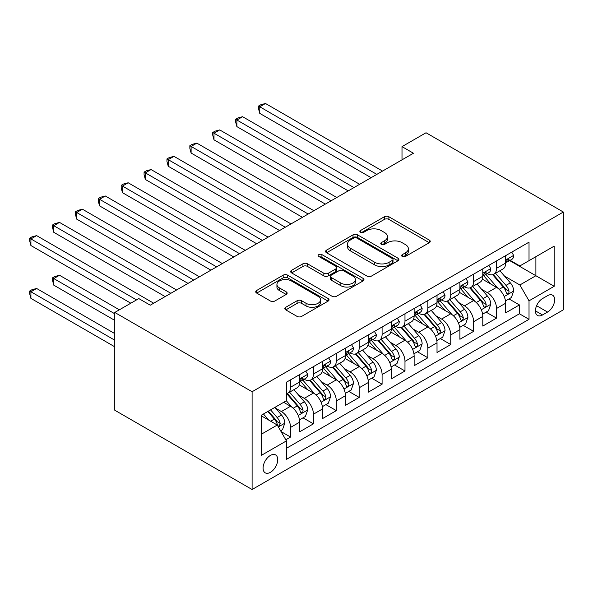 <?xml version="1.0" encoding="UTF-8"?>
<svg xmlns="http://www.w3.org/2000/svg" width="593" height="593" viewBox="0 0 593 593"><rect width="100%" height="100%" fill="white"/><g stroke="black" fill="none" stroke-linecap="round" stroke-linejoin="round"><path stroke-width="0.89" d="M402.299 256.472A2.224 1.282 0 0 0 405.442 256.472L429.31 242.685A3.18 1.831 0 0 0 430.244 241.395A3.18 1.831 0 0 0 429.31 240.098L388.875 216.749A3.18 1.831 0 0 0 384.383 216.749L360.514 230.529A2.224 1.282 0 0 0 359.862 231.44A2.224 1.282 0 0 0 360.514 232.345A2.224 1.282 0 0 0 363.657 232.345L366.748 230.566A10.163 5.871 0 0 1 381.129 230.566L384.494 232.508A10.163 5.871 0 0 1 387.474 236.659A10.163 5.871 0 0 1 384.494 240.81L381.403 242.589A2.224 1.282 0 0 0 380.758 243.501A2.224 1.282 0 0 0 381.403 244.405A2.224 1.282 0 0 0 384.553 244.405L387.637 242.626A10.163 5.871 0 0 1 402.017 242.626L405.39 244.568A10.163 5.871 0 0 1 408.362 248.719A10.163 5.871 0 0 1 405.39 252.87L402.299 254.656A2.224 1.282 0 0 0 401.646 255.561A2.224 1.282 0 0 0 402.299 256.472L402.299 254.656M270.408 472.332A10.355 5.982 120 0 0 277.176 463.207A10.355 5.982 120 0 0 275.589 454.905A10.355 5.982 120 0 0 270.408 455.424A10.355 5.982 120 0 0 263.64 464.549A10.355 5.982 120 0 0 265.234 472.843A10.355 5.982 120 0 0 270.408 472.332M285.767 307.278A3.18 1.831 0 0 0 284.833 308.575A3.18 1.831 0 0 0 285.767 309.872L297.108 316.417A3.18 1.831 0 0 0 301.6 316.417L328.107 301.118A3.18 1.831 0 0 0 329.041 299.821A3.18 1.831 0 0 0 328.107 298.524L287.672 275.174A3.18 1.831 0 0 0 283.18 275.174L256.673 290.481A3.18 1.831 0 0 0 255.746 291.778A3.18 1.831 0 0 0 256.673 293.075L270.378 300.985A3.18 1.831 0 0 0 274.87 300.985L286.211 294.439A3.18 1.831 0 0 0 287.145 293.142A3.18 1.831 0 0 0 286.211 291.845L279.422 287.916A8.495 4.907 0 0 1 276.931 284.447A8.495 4.907 0 0 1 282.179 279.918A8.495 4.907 0 0 1 291.437 280.978L318.056 296.352A8.495 4.907 0 0 1 320.546 299.821A8.495 4.907 0 0 1 315.298 304.35A8.495 4.907 0 0 1 306.04 303.29L301.6 300.725A3.18 1.831 0 0 0 297.108 300.725L285.767 307.278L285.767 309.872M563.35 212.035L426.033 132.758L402.002 146.627L413.447 153.239L150.259 305.187L138.814 298.583L114.783 312.452L252.099 391.736L563.35 212.035L563.35 309.813L252.099 489.514L252.099 391.736M366.971 276.086A3.18 1.831 0 0 0 371.463 276.086L397.97 260.779A3.18 1.831 0 0 0 398.904 259.482A3.18 1.831 0 0 0 397.97 258.185L357.535 234.843A3.18 1.831 0 0 0 353.043 234.843L326.535 250.15A3.18 1.831 0 0 0 325.609 251.447A3.18 1.831 0 0 0 326.535 252.737L366.971 276.086M319.679 256.947A2.224 1.282 0 0 1 321.932 257.266L321.932 254.619L363.042 278.354A3.18 1.831 0 0 1 363.969 279.651A3.18 1.831 0 0 1 363.042 280.949L336.535 296.255A3.18 1.831 0 0 1 332.043 296.255L291.608 272.906L291.608 270.312A3.18 1.831 0 0 0 290.674 271.609A3.18 1.831 0 0 0 291.608 272.906M291.608 270.312L302.949 263.766A3.18 1.831 0 0 1 307.441 263.766L323.845 273.232A3.18 1.831 0 0 0 328.337 273.232L335.86 268.888A3.18 1.831 0 0 0 336.787 267.591A3.18 1.831 0 0 0 335.86 266.294L318.789 256.435A2.224 1.282 0 0 1 318.137 255.531A2.224 1.282 0 0 1 319.508 254.345A2.224 1.282 0 0 1 321.932 254.619M285.804 439.798L290.548 437.056L281.052 431.571M275.649 408.236L281.393 411.549A12.95 7.472 60 0 1 290.548 427.412L299.702 422.127L299.702 431.771L313.438 423.839L303.023 417.828M298.538 395.02L304.283 398.34A12.95 7.472 60 0 1 313.438 414.196L322.592 408.911L322.592 418.554L336.32 410.63L325.905 404.619M321.421 381.81L327.166 385.124A12.95 7.472 60 0 1 336.32 400.979L345.474 395.694L345.474 405.345L359.21 397.414L348.795 391.402M344.311 368.594L350.055 371.915A12.95 7.472 60 0 1 359.21 387.77L368.364 382.485L368.364 392.129L382.092 384.205L371.678 378.193M367.193 355.385L372.938 358.698A12.95 7.472 60 0 1 382.092 374.554L391.247 369.269L391.247 378.92L404.982 370.988L394.567 364.977M390.075 342.168L395.827 345.489A12.95 7.472 60 0 1 404.982 361.345L414.136 356.059L414.136 365.703L427.864 357.779L417.45 351.768M412.965 328.959L418.71 332.273A12.95 7.472 60 0 1 427.864 348.128L437.019 342.843L437.019 352.494L450.754 344.563L440.34 338.551M435.848 315.743L441.6 319.064A12.95 7.472 60 0 1 450.754 334.919L459.909 329.634L459.909 339.278L473.637 331.346L463.222 325.335M458.737 302.534L464.482 305.847A12.95 7.472 60 0 1 473.637 321.702L482.791 316.417L482.791 326.061L496.526 318.137L496.526 308.493A12.95 7.472 -120 0 0 487.372 292.638L481.62 289.317M486.112 312.126L496.526 318.137M299.702 422.127A12.95 7.472 -120 0 0 290.548 406.264L283.684 402.306M322.592 408.911A12.95 7.472 -120 0 0 313.438 393.055L299.28 384.887M345.474 395.694A12.95 7.472 -120 0 0 336.32 379.839L322.169 371.67M368.364 382.485A12.95 7.472 -120 0 0 359.21 366.63L345.052 358.454M391.247 369.269A12.95 7.472 -120 0 0 382.092 353.413L367.942 345.245M414.136 356.059A12.95 7.472 -120 0 0 404.982 340.204L390.824 332.028M437.019 342.843A12.95 7.472 -120 0 0 427.864 326.988L413.714 318.819M459.909 329.634A12.95 7.472 -120 0 0 450.754 313.779L436.596 305.603M482.791 316.417A12.95 7.472 -120 0 0 473.637 300.562L459.486 292.393M547.561 295.677L542.521 298.583A10.037 5.789 120 0 0 535.968 307.426A10.037 5.789 120 0 0 537.51 315.461A10.037 5.789 120 0 0 542.521 314.965L547.561 312.059A10.037 5.789 120 0 0 554.114 303.216A10.037 5.789 120 0 0 552.572 295.181A10.037 5.789 120 0 0 547.561 295.677M261.254 434.276L277.279 425.033L286.434 440.888L286.434 459.382L529.023 319.323L529.023 300.829L519.868 284.974L504.51 276.108M286.434 440.888L261.254 455.424L261.254 415.256L286.434 400.72L286.434 382.218L529.023 242.159L529.023 260.661L554.196 246.125L554.196 286.293L529.023 300.829M304.165 379.246L304.283 379.312A12.95 7.472 60 0 0 310.754 379.957L319.909 374.672A12.95 7.472 -120 0 0 322.592 368.742L322.592 361.345M327.047 366.029L327.166 366.096A12.95 7.472 60 0 0 333.637 366.741L342.791 361.456A12.95 7.472 -120 0 0 345.474 355.526L345.474 348.128M349.937 352.82L350.055 352.887A12.95 7.472 60 0 0 356.526 353.524L365.681 348.239A12.95 7.472 -120 0 0 368.364 342.317L368.364 334.919M372.819 339.604L372.938 339.67A12.95 7.472 60 0 0 379.409 340.315L388.563 335.03A12.95 7.472 -120 0 0 391.247 329.1L391.247 321.702M395.701 326.395L395.827 326.461A12.95 7.472 60 0 0 402.299 327.099L411.453 321.814A12.95 7.472 -120 0 0 414.136 315.891L414.136 308.493M418.591 313.178L418.71 313.245A12.95 7.472 60 0 0 425.181 313.89L434.335 308.605A12.95 7.472 -120 0 0 437.019 302.675L437.019 295.277M441.474 299.962L441.6 300.036A12.95 7.472 60 0 0 448.071 300.673L457.225 295.388A12.95 7.472 -120 0 0 459.909 289.466L459.909 282.06M464.363 286.753L464.482 286.819A12.95 7.472 60 0 0 470.953 287.464L480.108 282.179A12.95 7.472 -120 0 0 482.791 276.249L482.791 268.851M286.434 448.286L519.409 313.779L519.409 304.921L505.681 312.852L505.681 303.208A12.95 7.472 -120 0 0 496.526 287.353L482.368 279.177M487.246 273.536L487.372 273.61A12.95 7.472 -120 0 0 493.843 274.248A12.95 7.472 -120 0 0 496.526 268.325L496.526 260.92M493.843 274.248L502.997 268.963A12.95 7.472 -120 0 0 505.681 263.04L505.681 255.635M290.548 379.839L290.548 387.244A12.95 7.472 60 0 1 287.872 393.166A12.95 7.472 60 0 1 286.434 393.693M287.872 393.166L297.026 387.881A12.95 7.472 -120 0 0 299.702 381.959L299.702 374.554M313.438 366.63L313.438 374.027A12.95 7.472 60 0 1 310.754 379.957M336.32 353.413L336.32 360.811A12.95 7.472 60 0 1 333.637 366.741M359.21 340.204L359.21 347.602A12.95 7.472 60 0 1 356.526 353.524M382.092 326.988L382.092 334.385A12.95 7.472 60 0 1 379.409 340.315M404.982 313.779L404.982 321.176A12.95 7.472 60 0 1 402.299 327.099M427.864 300.562L427.864 307.96A12.95 7.472 60 0 1 425.181 313.89M450.754 287.346L450.754 294.751A12.95 7.472 60 0 1 448.071 300.673M473.637 274.136L473.637 281.534A12.95 7.472 60 0 1 470.953 287.464M473.637 321.702L473.637 331.346M450.754 334.919L450.754 344.563M427.864 348.128L427.864 357.779M404.982 361.345L404.982 370.988M382.092 374.554L382.092 384.205M359.21 387.77L359.21 397.414M336.32 400.979L336.32 410.63M313.438 414.196L313.438 423.839M290.548 427.412L290.548 437.056M277.279 425.033L261.254 415.782M519.868 284.974L535.887 275.723L535.887 256.695L554.196 246.125M509.676 260.594L554.196 286.293M510.136 260.327L519.868 265.946L529.023 260.661M114.783 312.452L114.783 410.23L252.099 489.514M402.002 146.627L402.002 159.843M508.994 298.909L519.409 304.921M519.409 313.779L529.023 319.323M403.188 256.784L405.39 255.509A10.163 5.871 0 0 0 408.362 251.365L408.362 248.719M387.474 236.659L387.474 239.298A10.163 5.871 0 0 1 384.494 243.449L382.292 244.724M429.265 242.715L388.875 219.395A3.18 1.831 0 0 0 384.383 219.395L361.404 232.656M397.933 260.809L357.535 237.482A3.18 1.831 0 0 0 353.043 237.482L326.58 252.766M392.358 260.394A2.224 1.282 0 0 0 393.011 259.482A2.224 1.282 0 0 0 392.358 258.578L356.867 238.082A2.224 1.282 0 0 0 353.717 238.082L350.463 239.965A10.163 5.871 0 0 0 347.483 244.116A10.163 5.871 0 0 0 350.463 248.267L374.724 262.269A10.163 5.871 0 0 0 389.097 262.269L392.358 260.394L392.358 263.033A2.224 1.282 0 0 0 393.011 262.128L393.011 259.482M347.483 244.116L347.483 246.755A10.163 5.871 0 0 0 350.463 250.906L350.463 248.267M392.358 263.033L389.097 264.915A10.163 5.871 0 0 1 374.724 264.915L350.463 250.906M291.645 272.936L302.949 266.405L302.949 263.766M336.787 267.591L336.787 270.23A3.18 1.831 0 0 1 335.86 271.527L328.337 275.871A3.18 1.831 0 0 1 323.845 275.871L307.441 266.405A3.18 1.831 0 0 0 302.949 266.405M321.932 257.266L362.998 280.971M340.856 283.054A8.495 4.907 0 0 0 350.122 284.121A8.495 4.907 0 0 0 355.363 279.585A8.495 4.907 0 0 0 352.879 276.116L343.495 270.704A3.18 1.831 0 0 0 339.003 270.704L331.48 275.048A3.18 1.831 0 0 0 330.546 276.345A3.18 1.831 0 0 0 331.48 277.643L340.856 283.054L340.856 285.7A8.495 4.907 0 0 0 350.122 286.76A8.495 4.907 0 0 0 355.363 282.231L355.363 279.585M330.546 276.345L330.546 278.984A3.18 1.831 0 0 0 331.48 280.281L331.48 277.643M340.856 285.7L331.48 280.281M320.546 299.821L320.546 302.46A8.495 4.907 0 0 1 315.298 306.996A8.495 4.907 0 0 1 306.04 305.929L301.6 303.371A3.18 1.831 0 0 0 297.108 303.371L285.804 309.894M276.931 284.447L276.931 287.094A8.495 4.907 0 0 0 279.422 290.563L279.422 287.916M286.174 294.462L279.422 290.563M328.07 301.14L287.672 277.82A3.18 1.831 0 0 0 283.18 277.82L256.717 293.098M505.488 300.94L511.396 297.523L513.686 290.918A8.576 4.952 -120 0 0 510.343 282.861L499.892 270.756M497.794 288.183L485.845 274.351M490.997 284.158L484.058 276.13A20.555 11.867 -120 0 0 483.421 275.411M259.771 166.255L325.335 204.111L213.999 139.822L213.999 133.217L219.721 129.919L336.78 197.499M492.672 274.715L503.249 286.96A8.576 4.952 60 0 1 506.311 292.868L506.933 293.883L508.09 293.72L508.868 292.779L509.053 291.282A8.576 4.952 -120 0 0 505.999 285.374L495.54 273.269M493.294 274.515L504.665 287.672A4.366 2.52 60 0 1 505.762 289.384L509.053 291.282M511.744 252.136L513.686 255.509A8.576 4.952 60 0 1 511.915 259.297L507.564 261.809A8.576 4.952 -120 0 0 509.053 259.838L508.876 259.074L507.801 259.289L506.311 261.424A8.576 4.952 60 0 1 505.681 262.64M376.829 174.379L259.771 106.792L265.486 103.486L382.552 171.073M505.962 262.21L505.999 262.21A8.576 4.952 -120 0 0 507.564 261.809M371.107 177.678L259.771 113.396L259.771 106.792L258.511 106.065L260.801 104.746L265.486 103.486M259.771 113.396L258.511 108.712L258.511 106.065M482.598 314.149L488.513 310.739L490.804 304.127A8.576 4.952 -120 0 0 487.461 296.077L477.002 283.973M474.911 301.4L462.955 287.561M468.107 297.367L461.169 289.34A20.555 11.867 -120 0 0 460.531 288.628M236.881 179.464L302.452 217.32L191.109 153.038L191.109 146.434L196.832 143.128L313.89 210.715M469.789 287.931L480.367 300.177A8.576 4.952 60 0 1 483.421 306.084L484.051 307.1L485.207 306.937L485.986 305.995L486.171 304.498A8.576 4.952 -120 0 0 483.11 298.59L472.658 286.478M470.412 287.731L481.775 300.888A4.366 2.52 60 0 1 482.88 302.593L486.171 304.498M459.716 327.366L465.624 323.948L467.914 317.344A8.576 4.952 -120 0 0 464.578 309.287L454.119 297.182M452.022 314.616L440.073 300.777M445.224 310.584L438.286 302.556A20.555 11.867 -120 0 0 437.649 301.837M213.999 192.681L279.562 230.536L168.227 166.255L168.227 159.643L173.949 156.344L291.007 223.924M446.907 301.14L457.477 313.386A8.576 4.952 60 0 1 460.539 319.293L461.161 320.309L462.318 320.146L463.096 319.204L463.281 317.707A8.576 4.952 -120 0 0 460.227 311.799L449.768 299.695M447.522 300.94L458.893 314.097A4.366 2.52 60 0 1 459.99 315.81L463.281 317.707M436.826 340.575L442.741 337.165L445.032 330.553A8.576 4.952 -120 0 0 441.689 322.503L431.23 310.398M429.139 327.825L417.183 313.986M422.335 323.8L415.396 315.765A20.555 11.867 -120 0 0 414.766 315.053M191.109 205.89L256.68 243.745L145.337 179.464L145.337 172.859L151.059 169.554L268.118 237.141M424.017 314.357L434.595 326.602A8.576 4.952 60 0 1 437.649 332.51L438.279 333.525L439.435 333.362L440.214 332.421L440.399 330.924A8.576 4.952 -120 0 0 437.337 325.016L426.886 312.904M424.64 314.157L436.003 327.314A4.366 2.52 60 0 1 437.108 329.019L440.399 330.924M413.944 353.791L419.859 350.374L422.142 343.77A8.576 4.952 -120 0 0 418.806 335.72L408.347 323.608M406.249 341.042L394.301 327.203M399.452 337.009L392.514 328.982A20.555 11.867 -120 0 0 391.877 328.263M168.227 219.106L233.79 256.962L122.454 192.681L122.454 186.069L128.177 182.77L245.235 250.35M401.135 327.566L411.705 339.811A8.576 4.952 60 0 1 414.766 345.719L415.389 346.735L416.545 346.571L417.324 345.63L417.509 344.133A8.576 4.952 -120 0 0 414.455 338.225L403.996 326.12M401.75 327.366L413.121 340.523A4.366 2.52 60 0 1 414.218 342.235L417.509 344.133M488.854 265.353L490.804 268.718A8.576 4.952 60 0 1 489.025 272.513L484.674 275.026A8.576 4.952 -120 0 0 486.171 273.047L485.993 272.291L484.918 272.498L483.421 274.633A8.576 4.952 60 0 1 482.791 275.856M353.947 187.588L236.881 120.008L242.604 116.702L359.662 184.29M483.08 275.426L483.11 275.426A8.576 4.952 -120 0 0 484.674 275.026M348.224 190.894L236.881 126.613L236.881 120.008L235.621 119.282L237.912 117.955L242.604 116.702M236.881 126.613L235.621 121.921L235.621 119.282M465.972 278.562L467.914 281.934A8.576 4.952 60 0 1 466.142 285.73L461.791 288.235A8.576 4.952 -120 0 0 463.281 286.263L463.103 285.5L462.029 285.715L460.539 287.85A8.576 4.952 60 0 1 459.909 289.065M331.057 200.805L212.739 132.491L215.029 131.172L219.721 129.919M460.19 288.635L460.227 288.635A8.576 4.952 -120 0 0 461.791 288.235M213.999 139.822L212.739 135.137L212.739 132.491M443.082 291.778L445.032 295.144A8.576 4.952 60 0 1 443.253 298.939L438.902 301.452A8.576 4.952 -120 0 0 440.399 299.472L440.221 298.716L439.146 298.924L437.649 301.059A8.576 4.952 60 0 1 437.019 302.282M308.175 214.014L189.849 145.708L192.139 144.381L196.832 143.128M437.308 301.852L437.337 301.852A8.576 4.952 -120 0 0 438.902 301.452M191.109 153.038L189.849 148.346L189.849 145.708M420.2 304.987L422.142 308.36A8.576 4.952 60 0 1 420.37 312.155L416.019 314.661A8.576 4.952 -120 0 0 417.509 312.689L417.331 311.925L416.256 312.14L414.766 314.275A8.576 4.952 60 0 1 414.136 315.491M285.285 227.23L166.967 158.917L169.257 157.597L173.949 156.344M414.418 315.068L414.455 315.068A8.576 4.952 -120 0 0 416.019 314.661M168.227 166.255L166.967 161.563L166.967 158.917M391.054 367L396.969 363.591L399.259 356.986A8.576 4.952 -120 0 0 395.916 348.929L385.457 336.824M383.367 354.251L371.411 340.419M376.562 350.226L369.632 342.191A20.555 11.867 -120 0 0 368.994 341.479M145.337 232.315L210.908 270.171L99.565 205.89L99.565 199.285L105.287 195.979L222.353 263.566M378.245 340.782L388.823 353.028A8.576 4.952 60 0 1 391.877 358.935L392.507 359.951L393.663 359.788L394.441 358.847L394.627 357.349A8.576 4.952 -120 0 0 391.565 351.441L381.114 339.337M378.868 340.582L390.231 353.739A4.366 2.52 60 0 1 391.336 355.444L394.627 357.349M397.31 318.204L399.259 321.569A8.576 4.952 60 0 1 397.48 325.364L393.137 327.877A8.576 4.952 -120 0 0 394.627 325.898L394.449 325.142L393.374 325.349L391.877 327.484A8.576 4.952 60 0 1 391.247 328.707M262.402 240.439L144.077 172.133L146.367 170.814L151.059 169.554M391.536 328.277L391.565 328.277A8.576 4.952 -120 0 0 393.137 327.877M145.337 179.464L144.077 174.772L144.077 172.133M368.171 380.217L374.087 376.8L376.37 370.195A8.576 4.952 -120 0 0 373.034 362.145L362.575 350.033M360.477 367.467L348.528 353.628M353.68 363.435L346.742 355.407A20.555 11.867 -120 0 0 346.104 354.688M122.454 245.532L188.018 283.387L76.682 219.106L76.682 212.494L82.405 209.196L199.463 276.775M355.363 353.991L365.933 366.237A8.576 4.952 60 0 1 368.994 372.145L369.617 373.16L370.781 372.997L371.552 372.056L371.744 370.558A8.576 4.952 -120 0 0 368.683 364.651L358.224 352.546M355.985 353.791L367.349 366.948A4.366 2.52 60 0 1 368.446 368.661L371.744 370.558M374.428 331.413L376.37 334.786A8.576 4.952 60 0 1 374.598 338.581L370.247 341.086A8.576 4.952 -120 0 0 371.744 339.114L371.559 338.351L370.492 338.566L368.994 340.701A8.576 4.952 60 0 1 368.364 341.916M239.513 253.656L121.194 185.342L123.485 184.023L128.177 182.77M368.646 341.494L368.683 341.494A8.576 4.952 -120 0 0 370.247 341.086M122.454 192.681L121.194 187.988L121.194 185.342M345.282 393.433L351.197 390.016L353.487 383.412A8.576 4.952 -120 0 0 350.144 375.354L339.685 363.25M337.595 380.676L325.646 366.845M330.79 376.651L323.86 368.616A20.555 11.867 -120 0 0 323.222 367.905M99.565 258.741L165.136 296.596L53.793 232.315L53.793 225.711L59.515 222.405L176.581 289.992M332.473 367.208L343.05 379.453A8.576 4.952 60 0 1 346.112 385.361L346.735 386.377L347.891 386.213L348.669 385.272L348.854 383.775A8.576 4.952 -120 0 0 345.793 377.867L335.341 365.762M333.096 367.008L344.459 380.165A4.366 2.52 60 0 1 345.563 381.87L348.854 383.775M351.538 344.629L353.487 347.995A8.576 4.952 60 0 1 351.708 351.79L347.365 354.303A8.576 4.952 -120 0 0 348.854 352.324L348.677 351.567L347.602 351.782L346.112 353.91A8.576 4.952 60 0 1 345.474 355.133M216.63 266.872L98.305 198.559L100.595 197.239L105.287 195.979M345.763 354.703L345.793 354.703A8.576 4.952 -120 0 0 347.365 354.303M99.565 205.89L98.305 201.197L98.305 198.559M322.399 406.642L328.314 403.225L330.597 396.621A8.576 4.952 -120 0 0 327.262 388.571L316.803 376.459M314.705 393.893L302.756 380.054M307.908 389.86L300.97 381.833A20.555 11.867 -120 0 0 300.332 381.114M76.682 271.957L130.808 303.208L30.91 245.532L30.91 238.927L36.633 235.621L153.691 303.208M309.59 380.417L320.168 392.662A8.576 4.952 60 0 1 323.222 398.57L323.845 399.593L325.008 399.43L325.972 396.984A8.576 4.952 -120 0 0 322.911 391.076L312.452 378.971M310.213 380.217L321.576 393.374A4.366 2.52 60 0 1 322.674 395.086L325.972 396.984M328.655 357.838L330.597 361.211A8.576 4.952 60 0 1 328.826 365.006L324.475 367.512A8.576 4.952 -120 0 0 325.972 365.54L325.787 364.777L324.719 364.991L323.222 367.126A8.576 4.952 60 0 1 322.592 368.349M193.741 280.081L75.422 211.768L77.713 210.448L82.405 209.196M322.874 367.919L322.911 367.919A8.576 4.952 -120 0 0 324.475 367.512M76.682 219.106L75.422 214.414L75.422 211.768M299.509 419.859L305.425 416.442L307.715 409.837A8.576 4.952 -120 0 0 304.372 401.78L293.913 389.675M291.823 407.102L286.345 400.764M285.018 403.077L284.129 402.047M119.363 309.813L59.515 275.263L53.793 278.562L53.793 285.174L114.783 320.383M286.701 393.633L297.278 405.879A8.576 4.952 60 0 1 300.34 411.787L300.962 412.802L302.119 412.639L302.897 411.698L303.082 410.2A8.576 4.952 -120 0 0 300.028 404.293L289.569 392.188M287.323 393.433L298.687 406.59A4.366 2.52 60 0 1 299.791 408.303L303.082 410.2M53.793 285.174L52.532 280.482L52.532 277.835L114.783 313.779M52.532 277.835L54.823 276.516L59.515 275.263M305.766 371.055L307.715 374.42A8.576 4.952 60 0 1 305.936 378.215L301.592 380.728A8.576 4.952 -120 0 0 303.082 378.757L302.904 377.993L301.83 378.208L300.34 380.335A8.576 4.952 60 0 1 299.702 381.558M170.858 293.298L52.532 224.984L54.823 223.665L59.515 222.405M299.991 381.129L300.028 381.129A8.576 4.952 -120 0 0 301.592 380.728M53.793 232.315L52.532 227.623L52.532 224.984M280.593 430.777L282.542 429.658L284.825 423.046A8.576 4.952 -120 0 0 281.49 414.996L274.907 407.369M268.762 420.111L263.462 413.981M262.136 416.286L261.254 415.27M114.783 333.6L36.633 288.472L30.91 291.778L30.91 298.383L114.783 346.809M267.806 411.468L274.396 419.088A8.576 4.952 60 0 1 277.45 424.996L278.073 426.019L279.236 425.856L280.2 423.417A8.576 4.952 -120 0 0 277.139 417.502L270.556 409.882M268.34 411.164L275.804 419.8A4.366 2.52 60 0 1 276.901 421.512L280.2 423.417M30.91 298.383L29.65 293.691L29.65 291.052L114.783 340.204M29.65 291.052L31.94 289.725L36.633 288.472M136.523 299.902L29.65 238.193L31.94 236.874L36.633 235.621M30.91 245.532L29.65 240.84L29.65 238.193M281.393 411.549L290.548 406.264M304.283 398.34L313.438 393.055M327.166 385.124L336.32 379.839M350.055 371.915L359.21 366.63M372.938 358.698L382.092 353.413M395.827 345.489L404.982 340.204M418.71 332.273L427.864 326.988M441.6 319.064L450.754 313.779M464.482 305.847L473.637 300.562M487.372 292.638L496.526 287.353M496.526 268.325L505.681 263.04M290.548 387.244L299.702 381.959M313.438 374.027L322.592 368.742M336.32 360.811L345.474 355.526M359.21 347.602L368.364 342.317M382.092 334.385L391.247 329.1M404.982 321.176L414.136 315.891M427.864 307.96L437.019 302.675M450.754 294.751L459.909 289.466M473.637 281.534L482.791 276.249M496.526 308.493L505.681 303.208M536.583 305.721L547.561 312.059M535.427 310.873L542.521 314.965M405.39 255.509L405.39 252.87M381.403 244.405L381.403 242.589M384.494 243.449L384.494 240.81M360.514 232.345L360.514 230.529M384.383 219.395L384.383 216.749M388.875 219.395L388.875 216.749M429.31 242.685L429.31 240.098M326.535 252.737L326.535 250.15M353.043 237.482L353.043 234.843M357.535 237.482L357.535 234.843M397.97 260.779L397.97 258.185M374.724 264.915L374.724 262.269M389.097 264.915L389.097 262.269M307.441 266.405L307.441 263.766M323.845 275.871L323.845 273.232M328.337 275.871L328.337 273.232M335.86 271.527L335.86 268.888M363.042 280.949L363.042 278.354M297.108 303.371L297.108 300.725M301.6 303.371L301.6 300.725M306.04 305.929L306.04 303.29M286.211 294.439L286.211 291.845M256.673 293.075L256.673 290.481M283.18 277.82L283.18 275.174M287.672 277.82L287.672 275.174M328.107 301.118L328.107 298.524M504.176 296.537L513.627 291.081M505.999 285.374L510.343 282.861M499.158 289.325L503.249 286.96M513.627 255.405L505.681 260.001M507.949 259.193L509.053 259.838M481.294 309.754L490.745 304.298M483.11 298.59L487.461 296.077M476.275 302.534L480.367 300.177M458.404 322.97L467.855 317.507M460.227 311.799L464.578 309.287M453.393 315.75L457.477 313.386M435.521 336.179L444.972 330.724M437.337 325.016L441.689 322.503M430.503 328.959L434.595 326.602M412.632 349.396L422.09 343.933M414.455 338.225L418.806 335.72M407.621 342.176L411.705 339.811M490.745 268.622L482.791 273.21M485.067 272.409L486.171 273.047M467.855 281.831L459.909 286.426M462.177 285.618L463.281 286.263M444.972 295.047L437.019 299.635M439.294 298.835L440.399 299.472M422.09 308.256L414.136 312.852M416.405 312.051L417.509 312.689M389.749 362.605L399.2 357.149M391.565 351.441L395.916 348.929M384.731 355.385L388.823 353.028M399.2 321.473L391.247 326.061M393.522 325.26L394.627 325.898M366.859 375.821L376.318 370.358M368.683 364.651L373.034 362.145M361.849 368.601L365.933 366.237M376.318 334.682L368.364 339.278M370.632 338.477L371.744 339.114M343.977 389.03L353.428 383.575M345.793 377.867L350.144 375.354M338.959 381.81L343.05 379.453M353.428 347.898L345.474 352.487M347.75 351.686L348.854 352.324M321.087 402.247L330.546 396.784M322.911 391.076L327.262 388.571M316.076 395.027L320.168 392.662M330.546 361.115L322.592 365.703M324.86 364.903L325.972 365.54M298.205 415.456L307.656 410M300.028 404.293L304.372 401.78M293.187 408.236L297.278 405.879M307.656 374.324L299.702 378.92M301.978 378.112L303.082 378.757M278.362 426.916L284.773 423.217M277.139 417.502L281.49 414.996M270.69 421.23L274.396 419.088"/></g></svg>
